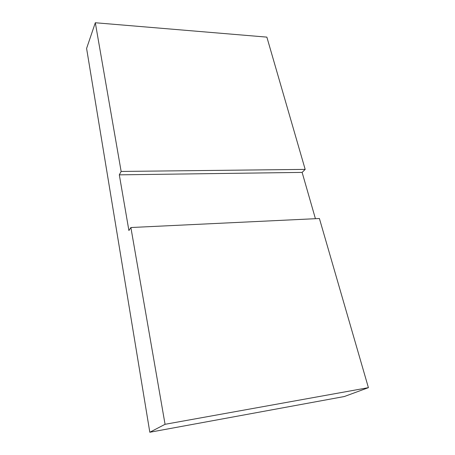 <?xml version="1.0" encoding="UTF-8"?>
<svg xmlns="http://www.w3.org/2000/svg" width="455" height="455" viewBox="0 0 455 455"><rect width="100%" height="100%" fill="white"/><g stroke="black" fill="none" stroke-linecap="round" stroke-linejoin="round"><path stroke-width="0.68" d="M165.063 424.305L130.886 227.528L128.901 230.531L119.312 174.845L121.144 171.45L95.317 22.75L86.592 48.429L149.82 432.25L344.327 396.527L368.408 387.66L165.063 424.305L149.82 432.25M130.886 227.528L319.404 218.508L368.408 387.66M95.317 22.75L266.863 37.122L305.18 169.391L302.126 172.399L119.312 174.845M315.423 218.701L302.126 172.399M305.18 169.391L121.144 171.45"/></g></svg>
